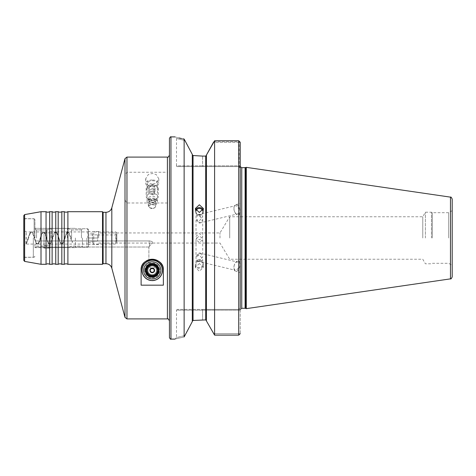 <?xml version="1.0" encoding="UTF-8"?>
<svg xmlns="http://www.w3.org/2000/svg" width="476" height="476" viewBox="0 0 476 476"><rect width="100%" height="100%" fill="white"/><g stroke="black" fill="none" stroke-linecap="round" stroke-linejoin="round"><path stroke-width="0.36" stroke-dasharray="2.38 1.78" d="M153.808 266.381A4.278 4.278 0 0 0 148.256 268.797A4.278 4.278 0 0 0 150.672 274.349A4.278 4.278 0 0 0 156.223 271.927A4.278 4.278 0 0 0 153.808 266.381A4.278 4.278 0 0 0 148.256 268.797A4.278 4.278 0 0 0 150.672 274.349A4.278 4.278 0 0 0 156.223 271.927A4.278 4.278 0 0 0 153.808 266.381M153.165 268.012A2.529 2.529 0 0 0 149.886 269.44A2.529 2.529 0 0 0 151.314 272.718A2.529 2.529 0 0 0 154.593 271.29A2.529 2.529 0 0 0 153.165 268.012A2.529 2.529 0 0 0 149.886 269.44A2.529 2.529 0 0 0 151.314 272.718A2.529 2.529 0 0 0 154.593 271.29A2.529 2.529 0 0 0 153.165 268.012A2.505 2.505 0 0 0 149.91 269.446A2.505 2.505 0 0 0 151.32 272.694A2.505 2.505 0 0 0 154.569 271.278A2.505 2.505 0 0 0 153.153 268.03A2.505 2.505 0 0 0 149.91 269.446A2.505 2.505 0 0 0 151.32 272.694A2.505 2.505 0 0 0 154.569 271.278A2.505 2.505 0 0 0 153.153 268.03C155.218 268.69 156.027 273.23 151.314 272.718C149.369 272.064 148.28 267.619 153.165 268.012C149.512 268.387 148.893 269.951 151.314 272.718C153.284 273.617 156.967 270.844 153.165 268.012M150.017 276.009A6.069 6.069 0 0 1 146.174 270.362A6.069 6.069 0 0 1 154.462 264.715A6.069 6.069 0 0 1 158.306 270.362A6.069 6.069 0 0 1 150.017 276.009A6.069 6.069 0 0 0 157.889 272.581A6.069 6.069 0 0 0 154.462 264.715A6.069 6.069 0 0 0 146.59 268.143A6.069 6.069 0 0 0 150.017 276.009A6.069 6.069 0 0 0 157.889 272.581A6.069 6.069 0 0 0 154.462 264.715A6.069 6.069 0 0 0 146.59 268.143A6.069 6.069 0 0 0 150.017 276.009A6.069 6.069 0 0 0 157.889 272.581A6.069 6.069 0 0 0 154.462 264.715A6.069 6.069 0 0 0 146.59 268.143A6.069 6.069 0 0 0 150.017 276.009A6.069 6.069 0 0 0 157.889 272.581A6.069 6.069 0 0 0 154.462 264.715A6.069 6.069 0 0 0 146.59 268.143A6.069 6.069 0 0 0 150.017 276.009M154.242 265.275A5.468 5.468 0 0 0 147.149 268.363A5.468 5.468 0 0 0 150.237 275.455A5.468 5.468 0 0 0 157.33 272.361A5.468 5.468 0 0 0 154.242 265.275A5.468 5.468 0 0 0 147.149 268.363A5.468 5.468 0 0 0 150.237 275.455A5.468 5.468 0 0 0 157.33 272.361A5.468 5.468 0 0 0 154.242 265.275M158.306 270.362A6.069 6.069 0 0 1 152.237 276.431A6.069 6.069 0 0 1 146.174 270.362A6.069 6.069 0 0 1 152.237 264.293A6.069 6.069 0 0 1 158.306 270.362A6.069 6.069 0 0 1 152.237 276.431A6.069 6.069 0 0 1 146.174 270.362A6.069 6.069 0 0 1 152.237 264.293A6.069 6.069 0 0 1 158.306 270.362A6.069 6.069 0 0 1 152.237 276.431A6.069 6.069 0 0 1 146.174 270.362A6.069 6.069 0 0 1 152.237 264.293A6.069 6.069 0 0 1 158.306 270.362M158.103 270.362A5.867 5.867 0 0 1 152.237 276.229A5.867 5.867 0 0 1 146.376 270.362A5.867 5.867 0 0 1 152.237 264.495A5.867 5.867 0 0 1 158.103 270.362A5.867 5.867 0 0 1 152.237 276.229A5.867 5.867 0 0 1 149.006 265.471L152.237 264.495L155.474 265.471L155.575 266.381L152.237 269.017L148.899 266.381L149.006 265.471L152.237 264.495L155.474 265.471A5.867 5.867 0 0 1 152.237 276.229A5.867 5.867 0 0 1 149.006 265.471L148.899 266.381L152.237 269.017L155.575 266.381L155.474 265.471A5.867 5.867 0 0 1 152.237 276.229A5.867 5.867 0 0 1 146.376 270.362A5.867 5.867 0 0 1 152.237 264.495A5.867 5.867 0 0 1 158.103 270.362M152.237 204.734A3.338 1.72 0 0 1 155.575 206.447A3.338 1.72 0 0 1 155.283 207.155A3.338 1.72 0 0 1 152.237 208.167A3.338 1.72 0 0 1 149.196 207.155A3.338 1.72 0 0 1 148.899 206.447A3.338 1.72 0 0 1 152.237 204.734M152.237 241.54L152.237 243.545L151.1 243.986L149.065 247.02L149.619 243.986L148.905 241.701L149.642 240.951L152.237 241.54L152.237 243.545L152.237 241.54L152.237 243.545L151.1 243.986L149.065 247.02L149.619 243.986L148.905 241.701L149.642 240.951L152.237 241.54M82.461 238L82.461 247.252L82.461 238M75.381 238L75.381 247.657L75.381 238M50.093 232.919L50.093 240.981L44.024 240.981L50.093 240.981L50.093 243.986L50.093 232.919L44.024 232.919L44.024 243.986L44.024 232.919L50.093 232.919L50.093 238L50.093 232.919M34.926 238L34.926 219.597L34.926 238M44.024 247.556L44.024 232.919L44.024 247.556L50.093 247.556L50.093 238L50.093 247.556L44.024 247.556L44.024 248.127L44.024 247.556M50.093 245.58L50.093 243.986L50.093 245.58L44.024 245.58L44.024 243.986L44.024 248.127L44.024 245.58L50.093 245.58L50.093 248.127L50.093 247.556L50.093 248.127L44.024 248.127L50.093 248.127L50.093 245.58M34.926 243.986L34.926 247.02L34.926 243.986M67.443 238L67.443 228.391L67.443 238M51.128 238L51.128 228.391L51.128 238M46.957 238L46.957 229.908L46.957 238M71.608 238L71.608 229.908L71.608 238M116.257 240.63L116.257 234.965L116.257 240.63M97.628 235.37L97.628 241.035L97.628 235.37M88.524 233.93L88.524 242.7L88.524 233.93M88.726 233.752L88.726 242.903L88.726 233.752M92.57 233.752L92.57 242.903L92.57 233.752M93.736 232.746L93.736 244.069L93.736 232.746M115.829 232.746L115.829 244.069L115.829 232.746M116.84 233.621L116.84 243.057L116.84 233.621M116.84 241.505L116.84 233.954L116.84 241.505M88.524 241.136L88.524 238L88.524 241.136L97.628 241.136L88.524 241.136M88.524 234.864L88.524 238L88.524 234.864L97.628 234.864L97.628 241.136L97.628 238L88.524 238L88.524 231.931L88.524 245.634L88.524 229.557L88.524 246.443L88.524 238L88.524 244.474L88.524 238L97.628 238L97.628 234.864L88.524 234.864M151.594 272.01A1.773 1.773 0 0 0 153.885 271.011A1.773 1.773 0 0 0 152.885 268.714A1.773 1.773 0 0 0 150.589 269.714A1.773 1.773 0 0 0 151.594 272.01A1.773 1.773 0 0 0 153.885 271.011A1.773 1.773 0 0 0 152.885 268.714A1.773 1.773 0 0 0 150.589 269.714A1.773 1.773 0 0 0 151.594 272.01M150.386 275.068A5.058 5.058 0 0 0 156.943 272.212A5.058 5.058 0 0 0 154.087 265.656A5.058 5.058 0 0 0 147.53 268.512A5.058 5.058 0 0 0 150.386 275.068M149.797 276.574A6.676 6.676 0 0 0 158.448 272.808A6.676 6.676 0 0 0 154.682 264.15A6.676 6.676 0 0 0 146.025 267.923A6.676 6.676 0 0 0 149.797 276.574M148.94 187.598L148.94 193.577L153.141 194.827A3.409 1.755 -0 0 0 154.635 194.381L154.635 193.131A2.398 1.232 180 0 0 151.041 192.066L153.141 191.441A3.409 1.755 -0 0 1 154.635 191.887L154.635 193.131A2.398 1.232 -0 0 1 154.313 193.75A2.398 1.232 -0 0 1 151.041 194.202A2.398 1.232 -0 0 1 150.166 192.518A2.398 1.232 -0 0 1 151.041 192.066L148.94 192.691L148.94 186.705A3.409 1.755 -0 0 0 148.833 187.151A3.409 1.755 -0 0 0 148.94 187.598L153.141 188.847A3.409 1.755 -0 0 0 154.635 188.401L154.635 185.902A3.409 1.755 -0 0 0 153.141 185.461L148.94 186.705M149.613 200.241A3.034 1.565 -0 0 1 153.754 199.67A3.034 1.565 -0 0 1 154.867 201.806A3.034 1.565 -0 0 1 154.664 201.961A3.034 1.565 -0 0 1 149.815 201.961A3.034 1.565 -0 0 1 149.613 200.241M148.738 199.117A4.046 2.083 -0 0 1 153.284 198.141A4.046 2.083 -0 0 1 156.283 200.158A4.046 2.083 -0 0 1 155.741 201.199A4.046 2.083 -0 0 1 155.474 201.407A4.046 2.083 -0 0 1 149.006 201.407A4.046 2.083 -0 0 1 148.197 200.158A4.046 2.083 -0 0 1 148.738 199.117M148.738 197.379A4.046 2.083 -0 0 1 153.284 196.41A4.046 2.083 -0 0 1 156.283 198.421A4.046 2.083 -0 0 1 155.741 199.462A4.046 2.083 -0 0 1 155.474 199.676A4.046 2.083 -0 0 1 149.006 199.676A4.046 2.083 -0 0 1 148.197 198.421A4.046 2.083 -0 0 1 148.738 197.379M146.983 195.124A6.069 3.124 -0 0 1 153.808 193.667A6.069 3.124 -0 0 1 158.306 196.689A6.069 3.124 -0 0 1 157.496 198.248A6.069 3.124 -0 0 1 157.092 198.563A6.069 3.124 -0 0 1 147.387 198.563A6.069 3.124 -0 0 1 146.174 196.689A6.069 3.124 -0 0 1 146.983 195.124M148.036 185.902A4.855 2.499 -0 0 1 148.357 185.652A4.855 2.499 -0 0 1 156.122 185.652A4.855 2.499 -0 0 1 156.443 188.401A4.855 2.499 -0 0 1 149.809 189.317A4.855 2.499 -0 0 1 148.036 185.902M157.496 189.757A6.069 3.124 180 0 0 158.306 188.193A6.069 3.124 180 0 0 157.092 186.312A6.069 3.124 180 0 0 147.387 186.312A6.069 3.124 180 0 0 146.983 186.628A6.069 3.124 180 0 0 146.174 188.193A6.069 3.124 180 0 0 150.666 191.209A6.069 3.124 180 0 0 157.496 189.757M148.94 193.577A3.409 1.755 -0 0 1 148.833 193.131A3.409 1.755 -0 0 1 148.94 192.691M153.141 191.441L153.141 185.461M154.635 191.887L154.635 185.902M154.635 194.381L154.635 188.401M153.141 194.827L153.141 188.847M149.202 275.616A6.069 6.069 0 0 0 157.496 273.397A6.069 6.069 0 0 0 155.271 265.108A6.069 6.069 0 0 0 146.983 267.328A6.069 6.069 0 0 0 149.202 275.616M148.702 276.491A7.08 7.08 0 0 0 158.371 273.902A7.08 7.08 0 0 0 155.777 264.234A7.08 7.08 0 0 0 146.108 266.822A7.08 7.08 0 0 0 148.702 276.491A7.08 7.08 0 0 0 158.371 273.902A7.08 7.08 0 0 0 155.777 264.234A7.08 7.08 0 0 0 146.108 266.822A7.08 7.08 0 0 0 148.702 276.491M147.185 279.12A10.115 10.115 0 0 0 160.995 275.42A10.115 10.115 0 0 0 157.294 261.604A10.115 10.115 0 0 1 160.995 275.42A10.115 10.115 0 0 1 147.185 279.12A10.115 10.115 0 0 1 143.478 265.305A10.115 10.115 0 0 1 157.294 261.604A10.115 10.115 0 0 0 143.478 265.305A10.115 10.115 0 0 0 147.185 279.12M149.708 274.741L152.237 276.199L157.294 273.284L157.294 267.441L152.237 264.525L147.185 267.441L147.185 273.284L149.708 274.741M71.037 238L69.068 232.829L68.205 231.961L67.336 232.294L63.867 241.278L62.999 243.171L61.939 244.069L60.398 242.248L57.798 234.722L56.936 232.829L55.87 231.931L54.335 233.752L51.729 241.278L50.867 243.171L49.801 244.069L48.266 242.248L45.666 234.722L44.798 232.829L43.732 231.931L42.197 233.752L39.597 241.278L38.729 243.171L37.663 244.069L36.128 242.248L33.528 234.722L32.66 232.829L31.6 231.931L30.059 233.752L28.554 238.03C26.924 242.706 26.061 244.694 25.966 244.004L26.228 231.931L26.228 243.069L29.673 233.668L31.172 231.931L32.273 232.895L33.142 234.823L35.742 242.332L37.241 244.069L38.342 243.105L39.211 241.177L41.811 233.668L43.31 231.931L44.411 232.895L45.279 234.823L47.88 242.332L49.379 244.069L50.48 243.105L51.348 241.177L53.949 233.668L55.448 231.931L56.549 232.895L57.412 234.823L60.018 242.332L61.511 244.069L62.618 243.105L66.949 232.252L67.818 231.979L68.681 232.895L72.162 242.373L72.536 242.248L71.037 238M28.56 238C27.787 240.701 27.007 242.593 26.228 243.676C25.817 244.117 25.817 243.914 26.228 243.069M23.8 215.586L23.8 260.414M72.536 242.248L72.162 242.373M70.615 238L72.15 242.332M52.116 211.707L52.116 264.293M58.185 211.707L58.185 264.293M46.047 211.707L46.047 264.293M64.254 211.707L64.254 264.293M167.409 157.092L167.409 202.99L126.961 202.99C125.432 201.419 124.777 199.545 125.004 197.379L125.004 177.857C124.783 175.68 125.432 173.811 126.961 172.247L167.409 172.247L167.409 318.908M169.432 138.409L169.432 337.591M55.757 211.707L55.757 264.293M49.688 211.707L49.688 264.293M61.826 211.707L61.826 264.293M67.895 264.293L67.895 211.707M24.002 238L24.002 218.787L24.002 238M152.237 186.045A5.159 2.654 0 0 1 147.084 183.391A5.159 2.654 0 0 1 152.237 180.731A5.159 2.654 0 0 1 157.395 183.391A5.159 2.654 0 0 1 152.237 186.045M152.237 204.252A5.159 2.654 0 0 1 147.084 201.592A5.159 2.654 0 0 1 152.237 198.938A5.159 2.654 0 0 1 157.395 201.592A5.159 2.654 0 0 1 152.237 204.252A3.338 1.72 180 0 0 155.575 202.532A3.338 1.72 180 0 0 152.237 200.812A3.338 1.72 180 0 0 148.899 202.532A3.338 1.72 180 0 0 152.237 204.252M202.223 238L199.367 236.161L196.511 238L196.029 236.269L199.367 233.567L202.705 236.269L202.223 238L199.367 239.839L196.511 238L196.029 239.731L199.367 242.433L202.705 239.731L202.223 238M98.639 238L98.639 231.526L98.639 238M219.983 238L219.983 232.942L219.983 238M141.824 270.362A10.418 10.418 0 0 1 152.237 259.944A10.418 10.418 0 0 1 162.655 270.362A10.418 10.418 0 0 1 152.237 280.78A10.418 10.418 0 0 1 141.824 270.362A10.418 10.418 0 0 1 152.237 259.944A10.418 10.418 0 0 1 162.655 270.362A10.418 10.418 0 0 1 152.237 280.78A10.418 10.418 0 0 1 141.824 270.362M143.645 270.362A8.598 8.598 0 0 1 152.237 261.764A8.598 8.598 0 0 1 160.834 270.362A8.598 8.598 0 0 1 152.237 278.96A8.598 8.598 0 0 1 143.645 270.362M144.656 270.362A7.586 7.586 0 0 1 152.237 262.776A7.586 7.586 0 0 1 159.823 270.362A7.586 7.586 0 0 1 152.237 277.948A7.586 7.586 0 0 1 144.656 270.362M195.559 210.017A4.094 3.85 0 0 0 199.367 215.283A4.094 3.85 0 0 0 203.175 210.017M202.633 210.933A3.338 3.136 180 0 1 199.367 214.73A3.338 3.136 180 0 1 196.106 210.933M200.426 216.687A4.248 2.291 76.5 0 0 197.814 214.735A4.248 2.291 76.5 0 0 196.624 216.015L199.367 216.217L202.478 218.543L202.705 219.704L200.426 222.631L199.367 222.488L196.624 219.591L199.367 220.769L202.478 217.425L202.705 216.158L199.367 214.498L196.624 216.015M234.079 209.856A4.248 2.291 -103.5 0 1 235.424 205.727A4.248 2.291 -103.5 0 1 238.75 209.856A4.248 2.291 -103.5 0 1 237.405 213.986A4.248 2.291 -103.5 0 1 234.079 209.856M239.803 209.737A5.26 2.832 76.5 0 0 235.685 204.626A5.26 2.832 76.5 0 0 234.019 209.737A5.26 2.832 76.5 0 0 238.137 214.855A5.26 2.832 76.5 0 0 239.803 209.737M240.225 208.25L240.225 214.307L240.225 208.25M199.367 253.512L196.624 256.409L199.367 255.231L202.478 258.575L202.705 259.842L199.367 261.502L196.624 259.985L200.426 259.313L202.478 257.457L202.705 256.296L200.426 253.369L199.367 253.512M199.367 261.27A3.338 3.136 0 0 0 196.029 264.406A3.338 3.136 0 0 0 199.367 267.548A3.338 3.136 0 0 0 202.705 264.406A3.338 3.136 0 0 0 199.367 261.27M199.367 268.416A4.094 3.85 180 0 1 195.273 264.567A4.094 3.85 180 0 1 199.367 260.717A4.094 3.85 180 0 1 203.46 264.567A4.094 3.85 180 0 1 199.367 268.416M199.367 263.52L195.273 267.399L199.367 271.219L203.46 267.399L199.367 263.52M196.624 256.409A4.248 2.291 103.5 0 1 199.795 253.006A4.248 2.291 103.5 0 1 200.426 253.369M238.75 266.144A4.248 2.291 -76.5 0 0 237.405 262.014A4.248 2.291 -76.5 0 0 234.079 266.144A4.248 2.291 -76.5 0 0 235.424 270.273A4.248 2.291 -76.5 0 0 238.75 266.144M234.019 266.262A5.26 2.832 103.5 0 1 238.137 261.145A5.26 2.832 103.5 0 1 239.803 266.262A5.26 2.832 103.5 0 1 235.685 271.374A5.26 2.832 103.5 0 1 234.019 266.262M240.225 266.364L240.225 272.421L240.225 261.645L238.137 261.145M177.268 166.6L202.603 166.6L177.268 166.6A0.756 0.756 0 0 1 176.513 165.844L202.603 165.844L176.513 165.844L176.513 138.409L174.995 136.892L177.298 137.516M192.286 321.342L192.286 154.658L192.286 321.342M174.995 339.108L176.513 337.591L185.14 335.455L176.513 337.591L176.513 310.156L202.603 310.156L176.513 310.156L177.268 309.4L202.603 309.4L177.268 309.4M452.2 276.859L452.2 199.141M422.771 238L422.771 216.764L422.771 238M229.706 238L229.706 216.764L229.706 238M448.66 238L448.66 212.701L448.66 238M432.315 238L432.315 212.701L432.315 238M431.47 238L431.47 212.213L431.47 238M425.401 238L425.401 212.213L425.401 238M41.007 211.707L41.007 264.293M102.519 211.707L102.519 264.293M103.125 212.314L103.125 263.686M184.135 238L184.135 336.937C172.062 339.721 172.062 339.721 184.135 336.937L192.286 321.621L192.286 154.379L185.14 140.545C173.74 137.802 173.74 137.802 185.14 140.545C173.74 137.802 173.74 137.802 185.14 140.545L184.135 139.063L184.135 238M240.225 307.883L238.708 309.4L238.708 310.156L238.708 309.4L202.603 309.4L240.225 309.4L238.708 309.4L240.225 307.883L240.225 333.688L213.486 333.688L238.708 333.688L238.708 310.156L238.708 333.688L240.225 333.688L240.225 142.312L213.486 142.312L214.599 140.854L214.599 335.146M214.599 140.854L238.708 140.854L240.225 142.312M193.048 155.539L205.686 156.092L205.686 319.908L202.603 319.908L202.603 310.156L238.708 310.156L202.603 310.156L202.603 319.908L193.048 320.461L193.048 155.539M206.447 238L206.447 320.985L206.447 238M152.237 180.005A6.575 3.386 180 0 0 145.668 183.391A6.575 3.386 180 0 0 152.237 186.776A6.575 3.386 180 0 0 158.811 183.391A6.575 3.386 180 0 0 152.237 180.005M152.237 184.117L148.298 183.052L145.668 178.792L148.298 174.531L152.237 173.466L156.182 174.531L158.811 178.792L156.182 183.052L152.237 184.117M196.624 219.591A4.248 2.291 76.5 0 0 199.795 222.994A4.248 2.291 76.5 0 0 200.426 222.631M240.225 168.117L238.708 166.6L238.708 165.844L202.603 165.844L202.603 156.092L202.603 166.6L202.603 165.844L240.225 165.844L240.225 168.117L240.225 142.253L239.178 142.253L239.178 166.6L240.225 166.6L202.603 166.6L239.178 166.6L240.225 167.903M206.447 155.015L206.447 320.985M240.225 333.688L238.708 335.146L238.708 140.854L238.708 165.844L240.225 165.844M240.225 267.75L240.225 272.462L235.685 271.374M177.334 137.522L178.542 137.832M178.625 137.85L179.107 137.969M181.529 138.528L181.969 138.623M182.082 138.647L182.873 138.814M98.639 243.057L219.983 243.057L229.706 259.236L422.771 259.236L425.401 263.787L431.47 263.787L432.315 263.299L448.66 263.299L452.2 265.34L452.2 238M23.8 238L23.8 257.415L23.8 238M213.795 141.759L238.708 141.759L239.178 142.253M200.426 259.313A4.248 2.291 103.5 0 1 197.814 261.264A4.248 2.291 103.5 0 1 196.624 259.985M141.116 285.166L141.116 270.362M163.363 270.362L163.363 285.166M36.545 238L36.545 229.908L36.545 238M81.45 238L81.45 229.908L81.45 238M151.445 272.385A2.178 2.178 0 0 0 154.266 271.159A2.178 2.178 0 0 0 153.034 268.339A2.178 2.178 0 0 0 150.214 269.565A2.178 2.178 0 0 0 151.445 272.385A2.178 2.178 0 0 0 154.266 271.159A2.178 2.178 0 0 0 153.034 268.339A2.178 2.178 0 0 0 150.214 269.565A2.178 2.178 0 0 0 151.445 272.385M152.897 268.69A1.797 1.797 0 0 0 150.571 269.708A1.797 1.797 0 0 0 151.582 272.034A1.797 1.797 0 0 0 153.909 271.017A1.797 1.797 0 0 0 152.897 268.69A1.797 1.797 0 0 0 150.571 269.708A1.797 1.797 0 0 0 151.582 272.034A1.797 1.797 0 0 0 153.909 271.017A1.797 1.797 0 0 0 152.897 268.69M151.463 272.337A2.124 2.124 0 0 0 154.218 271.142A2.124 2.124 0 0 0 153.016 268.387A2.124 2.124 0 0 0 150.261 269.589A2.124 2.124 0 0 0 151.463 272.337A2.124 2.124 0 0 0 154.218 271.142A2.124 2.124 0 0 0 153.016 268.387A2.124 2.124 0 0 0 150.261 269.589A2.124 2.124 0 0 0 151.463 272.337M86.906 238L86.906 247.252L86.906 238M33.308 238L33.308 257.213L33.308 238M125.004 197.379L125.004 317.409M126.961 318.908L126.961 202.99M125.004 158.591L125.004 177.857M126.961 172.247L126.961 157.092M24.633 261.407L24.633 214.593M145.817 270.362A6.426 6.426 0 0 1 152.237 263.942A6.426 6.426 0 0 1 158.663 270.362A6.426 6.426 0 0 1 152.237 276.788A6.426 6.426 0 0 1 145.817 270.362M87.715 238L87.715 228.748L87.715 238M34.117 238L34.117 218.787L34.117 238M450.469 197.135L450.469 278.865M170.949 339.108L170.949 136.892M105.958 212.314L105.958 263.686M111.818 207.816L111.818 268.184M245.098 167.713L245.098 308.287M241.743 167.713L241.743 308.287M245.741 167.57L245.741 308.43M246.151 167.379L246.151 308.621M246.294 167.356L246.294 308.644M202.603 309.4L202.603 310.156L202.603 309.4M240.225 310.156L238.708 310.156L240.225 310.156M238.708 141.759L238.708 140.753M155.575 206.447L155.575 202.532M88.524 245.634C87.965 247.008 87.429 247.55 86.906 247.252L75.381 247.252L87.715 247.252L88.524 246.443M34.926 247.657L75.381 247.657L34.926 247.657C35.575 246.265 36.111 245.741 36.545 246.092L46.957 246.092L51.128 247.609L67.443 247.609L71.608 246.092L81.45 246.092L82.461 247.103L81.45 246.092L71.608 246.092L67.443 247.609L51.128 247.609L46.957 246.092L36.545 246.092C36.021 246.639 36.247 244.956 34.926 247.71M149.065 247.02L34.926 247.02L149.065 247.02M51.128 228.391L67.443 228.391L71.608 229.908L81.45 229.908L82.461 228.896L81.45 229.908L71.608 229.908L67.443 228.391L51.128 228.391L46.957 229.908L51.128 228.391M34.926 228.29C36.247 231.044 36.021 229.361 36.545 229.908L46.957 229.908L36.545 229.908C36.111 230.259 35.575 229.735 34.926 228.343L75.381 228.343L34.926 228.343M149.642 240.951L34.926 240.951L149.642 240.951M88.524 230.366C87.965 228.992 87.429 228.45 86.906 228.748L75.381 228.748L87.715 228.748L88.524 229.557M148.899 206.447L148.899 202.532M148.899 246.818L148.899 266.381L148.899 246.818M149.196 207.155A4.046 4.046 0 0 0 155.283 207.155M97.628 234.965L116.257 234.965L116.84 233.954M88.524 242.7L92.57 242.903L93.736 244.069L115.829 244.069L116.84 243.057M97.628 241.035L116.257 241.035L116.84 242.046M116.84 232.942L115.829 231.931L93.736 231.931L92.57 233.097L88.524 233.299M156.283 204.49A4.046 4.046 0 0 0 152.237 200.444A4.046 4.046 0 0 0 148.197 204.49A4.046 4.046 0 0 0 152.237 208.536A4.046 4.046 0 0 0 156.283 204.49M156.283 200.158L156.283 198.421M148.357 185.652L147.387 186.312M156.122 185.652L157.092 186.312M158.306 188.193L158.306 196.689M146.174 188.193L146.174 196.689M155.474 199.676L157.092 198.563M149.006 199.676L147.387 198.563M148.197 200.158L148.197 198.421M154.664 201.961L155.474 201.407M149.815 201.961L149.006 201.407M148.833 193.131L148.833 187.151M88.524 231.931L68.008 231.931M67.58 231.931L55.87 231.931M55.448 231.931L43.732 231.931M43.31 231.931L31.6 231.931M31.172 231.931L26.228 231.931L23.8 230.533M61.511 244.069L49.801 244.069M49.379 244.069L37.663 244.069M37.241 244.069L26.228 244.069L23.8 245.467M23.8 257.213L33.308 257.213C33.6 257.683 34.135 257.141 34.926 255.6M23.8 218.787L33.308 218.787C33.6 218.317 34.135 218.859 34.926 220.4M88.524 244.069L61.939 244.069M71.025 237.97C68.568 230.075 67.884 232.098 67.842 231.729C67.574 232.276 67.158 229.783 64.557 237.97M64.962 238.03C62.499 245.925 61.815 243.902 61.773 244.271C61.505 243.724 61.089 246.217 58.488 238.03M58.893 237.97C56.43 230.075 55.746 232.098 55.704 231.729C55.442 232.276 55.02 229.783 52.419 237.97M52.824 238.03C50.361 245.925 49.677 243.902 49.635 244.271C49.373 243.724 48.951 246.217 46.351 238.03M46.755 237.97C44.292 230.075 43.608 232.098 43.566 231.729C43.304 232.276 42.882 229.783 40.282 237.97M40.686 238.03C39.133 242.712 38.151 244.771 37.735 244.218L37.193 244.23C36.896 245.033 35.902 242.968 34.212 238.03M34.617 237.97C32.16 230.075 31.475 232.098 31.434 231.729C31.166 232.276 30.75 229.783 28.149 237.97M34.926 219.597L34.117 218.787L23.8 218.585M147.084 201.592L147.084 183.391M452.2 210.66L448.66 212.701L432.315 212.701L431.47 212.213L425.401 212.213L422.771 216.764L229.706 216.764L219.983 232.942L98.639 232.942M98.639 231.526L88.524 231.526M195.273 211.433L195.273 208.601M197.814 214.735L235.424 205.727M235.685 204.626L240.225 203.538M196.029 239.731L196.029 264.406M202.705 239.731L202.705 256.296M195.273 264.567L195.273 267.399M199.795 253.006L237.405 262.014M196.029 211.594L196.029 236.269M202.705 211.594L202.705 216.158M145.668 178.792L145.668 183.391M158.811 178.792L158.811 183.391M202.705 219.704L202.705 236.269M197.814 261.264L235.424 270.273M203.46 264.567L203.46 267.399M202.705 259.842L202.705 264.406M238.137 214.855L240.225 214.355M199.795 222.994L237.405 213.986M203.46 211.433L203.46 208.601M34.926 256.403L34.117 257.213L23.8 257.415M98.639 244.474L88.524 244.474M157.395 201.592L157.395 183.391"/><path stroke-width="0.71" d="M147.185 270.362A5.058 5.058 0 0 0 154.765 274.741A5.058 5.058 0 0 0 154.765 265.983A5.058 5.058 0 0 0 147.185 270.362M148.934 276.086A6.61 6.61 0 0 0 157.961 273.67A6.61 6.61 0 0 0 155.545 264.638A6.61 6.61 0 0 0 146.513 267.06A6.61 6.61 0 0 0 148.934 276.086M147.185 273.284L152.237 276.199L157.294 273.284L157.294 267.441L152.237 264.525L147.185 267.441L147.185 273.284M52.116 264.293L52.116 211.707L53.937 212.314L55.757 211.707L55.757 264.293L53.937 263.686L52.116 264.293L49.688 264.293L49.688 211.707L47.868 212.314L46.047 211.707L41.007 211.707L41.007 264.293L24.633 261.407L23.8 260.414L23.8 215.586L24.633 214.593L24.633 261.407M58.185 264.293L58.185 211.707L60.006 212.314L61.826 211.707L61.826 264.293L60.006 263.686L58.185 264.293L55.757 264.293M49.688 264.293L47.868 263.686L46.047 264.293L46.047 211.707M64.254 264.293L64.254 211.707L66.075 212.314L67.895 211.707L67.895 264.293L66.075 263.686L64.254 264.293L61.826 264.293M160.834 270.362A8.598 8.598 0 0 0 152.237 261.764A8.598 8.598 0 0 0 143.645 270.362A8.598 8.598 0 0 0 152.237 278.96A8.598 8.598 0 0 0 160.834 270.362M142.128 270.362A10.115 10.115 0 0 1 152.237 260.247A10.115 10.115 0 0 1 162.352 270.362A10.115 10.115 0 0 1 152.237 280.477A10.115 10.115 0 0 1 142.128 270.362M203.175 210.017A4.094 3.85 0 0 0 195.559 210.017M196.106 210.933A3.338 3.136 180 0 1 202.633 210.933M199.367 212.48L195.273 208.601L199.367 204.781L203.46 208.601L199.367 212.48M240.225 208.25L240.225 203.538L240.225 208.25M192.286 321.621L184.135 336.937L184.135 139.063C172.062 136.273 172.062 136.273 184.135 139.063L192.286 154.379L192.286 321.621M193.048 320.461L192.286 321.342L193.048 320.461L193.048 155.539L192.286 154.658L193.048 155.539L202.603 156.092L205.686 156.092L206.447 155.295L205.686 156.092L205.686 319.908L206.447 320.705L205.686 319.908L193.048 320.461M450.469 197.135C450.879 196.725 451.456 197.391 452.2 199.141L452.2 276.859C451.456 278.609 450.879 279.275 450.469 278.865L450.469 197.135L246.294 167.356L246.151 308.621L245.741 308.43L245.741 167.57L241.743 167.713L241.743 308.287L240.279 309.4M169.432 337.591L169.432 138.409C170.188 136.969 170.694 136.463 170.949 136.892L170.949 339.108C170.694 339.537 170.188 339.031 169.432 337.591M105.958 263.686L105.958 212.314C108.921 212.129 110.878 210.636 111.818 207.816L111.818 268.184C110.878 265.364 108.921 263.871 105.958 263.686L103.125 263.686L102.519 264.293L102.519 211.707L67.895 211.707M103.125 263.686L103.125 212.314L102.519 211.707M184.135 336.937C172.062 339.721 172.062 339.721 184.135 336.937M206.447 320.985L214.599 335.146L238.708 335.146L214.599 335.146L206.447 320.985L206.447 155.015L213.486 142.312M214.599 335.146L214.599 140.753L206.447 155.015M141.116 285.166L141.116 270.362C139.95 256.189 164.494 256.124 163.363 270.362L163.363 285.166L141.116 285.166M240.225 209.636L240.225 214.355M240.225 333.688L238.708 335.146L238.708 140.753L240.225 142.253L240.225 307.883M240.225 142.312L240.225 165.844M238.708 140.753L214.599 140.753M179.107 137.969L181.529 138.528M182.873 138.814L183.98 139.034M452.2 238L452.2 265.34M141.116 270.362A11.126 11.126 0 0 1 152.237 259.236A11.126 11.126 0 0 1 163.363 270.362M111.818 268.184L125.004 317.409L125.004 158.591L126.961 157.092L126.961 318.908L167.409 318.908L167.409 157.092C167.903 157.61 168.575 156.931 169.432 155.069M245.741 308.43L245.098 308.287L245.098 167.713M450.469 278.865L246.294 308.644L246.294 167.356M125.004 317.409L126.961 318.908M102.519 264.293L67.895 264.293M245.098 308.287L241.743 308.287M174.995 339.108L170.949 339.108M240.279 166.6L241.743 167.713M46.047 264.293L41.007 264.293M167.409 157.092L126.961 157.092M111.818 207.816L125.004 158.591M174.995 136.892L170.949 136.892M245.741 167.57L246.151 167.379M105.958 212.314L103.125 212.314M24.633 214.593L41.007 211.707M64.254 211.707L61.826 211.707M52.116 211.707L49.688 211.707M58.185 211.707L55.757 211.707M167.409 318.908C167.867 318.379 168.54 319.051 169.432 320.931"/></g></svg>
